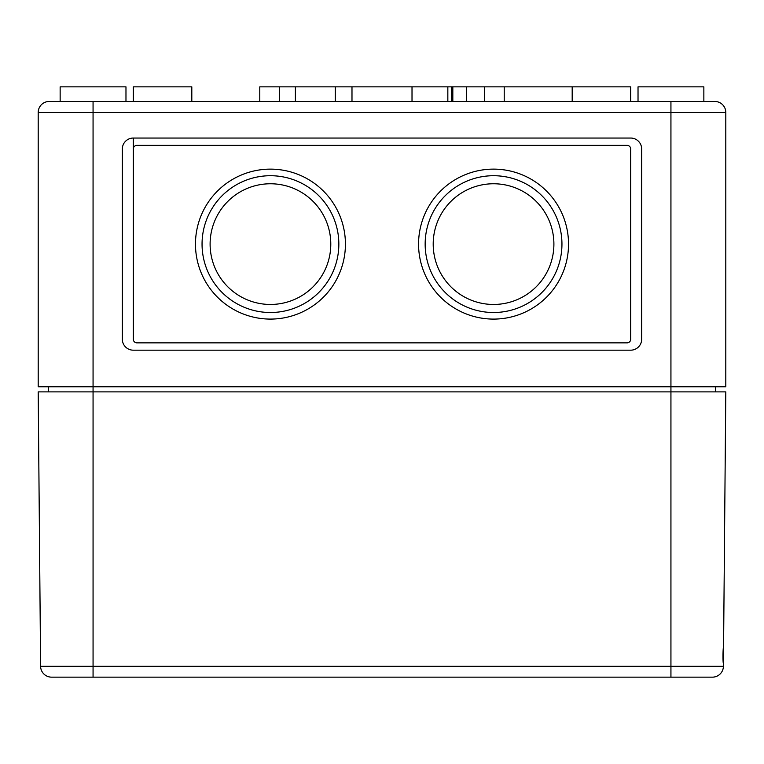 <?xml version="1.0" encoding="UTF-8"?>
<svg xmlns="http://www.w3.org/2000/svg" width="764" height="764" viewBox="0 0 764 764"><rect width="100%" height="100%" fill="white"/><g stroke="black" fill="none" stroke-linecap="round" stroke-linejoin="round"><path stroke-width="1.15" d="M638.026 101.478L638.026 86.848L703.854 86.848L703.854 101.478L670.935 101.478L670.935 112.442L725.8 112.442L725.8 386.756L38.2 386.756L38.2 112.442L93.065 112.442L93.065 677.152L51.57 677.152L712.43 677.152A10.973 10.973 0 0 0 723.403 666.275L723.575 647.165C722.906 646.669 722.754 663.744 723.432 663.257L725.8 391.875L38.2 391.875L40.597 666.275A10.973 10.973 0 0 0 51.57 677.152M133.289 149.018L133.289 138.045A10.973 10.973 0 0 0 122.326 149.018L122.326 339.206A10.973 10.973 0 0 0 133.289 350.179L630.711 350.179A10.973 10.973 0 0 0 641.674 339.206L641.674 149.018A10.973 10.973 0 0 0 630.711 138.045L133.289 138.045L133.289 339.206A3.658 3.658 0 0 0 136.947 342.864L627.053 342.864A3.658 3.658 0 0 0 630.711 339.206L630.711 149.018A3.658 3.658 0 0 0 627.053 145.361L136.947 145.361A3.658 3.658 0 0 0 133.289 149.018L133.289 339.206M133.289 101.478L133.289 86.848L191.812 86.848L191.812 101.478M335.262 101.478L335.262 86.848L259.779 86.848L259.779 101.478M351.984 101.478L351.984 86.848L335.262 86.848M412.016 101.478L412.016 86.848L351.984 86.848M452.823 101.478L452.823 86.848L412.016 86.848M466.489 101.478L466.489 86.848L452.823 86.848M504.221 101.478L504.221 86.848L466.489 86.848M630.711 101.478L630.711 86.848L504.221 86.848M714.827 101.478A10.973 10.973 0 0 1 725.8 112.442A10.973 10.973 0 0 0 714.827 101.478L49.173 101.478L93.065 101.478L93.065 112.442L670.935 112.442L670.935 666.275L40.597 666.275M60.146 101.478L60.146 86.848L125.974 86.848L125.974 101.478M48.438 386.756L48.438 391.875M715.562 386.756L715.562 391.875M49.173 101.478A10.973 10.973 0 0 0 38.2 112.442A10.973 10.973 0 0 1 49.173 101.478A10.973 10.973 0 0 0 38.2 112.442M553.9 244.117A60.346 60.346 0 0 0 463.376 191.85A60.346 60.346 0 0 0 463.376 296.375A60.346 60.346 0 0 0 553.9 244.117M561.951 244.117A68.397 68.397 0 0 0 459.355 184.878A68.397 68.397 0 0 0 459.355 303.346A68.397 68.397 0 0 0 561.951 244.117M568.531 244.117A74.977 74.977 0 0 0 456.06 179.177A74.977 74.977 0 0 0 456.06 309.048A74.977 74.977 0 0 0 568.531 244.117M330.793 244.117A60.346 60.346 0 0 0 240.278 191.85A60.346 60.346 0 0 0 240.278 296.375A60.346 60.346 0 0 0 330.793 244.117M338.844 244.117A68.397 68.397 0 0 0 236.248 184.878A68.397 68.397 0 0 0 236.248 303.346A68.397 68.397 0 0 0 338.844 244.117M345.423 244.117A74.977 74.977 0 0 0 232.963 179.177A74.977 74.977 0 0 0 232.963 309.048A74.977 74.977 0 0 0 345.423 244.117M630.711 339.206L630.711 149.018M279.595 101.478L279.595 86.848M484.405 101.478L484.405 86.848M712.43 677.152A10.973 10.973 0 0 0 723.403 666.275L670.935 666.275L670.935 677.152M295.391 86.848L295.391 101.478M447.838 86.848L447.838 101.478M451.495 86.848L451.495 101.478M572.188 86.848L572.188 101.478"/></g></svg>
